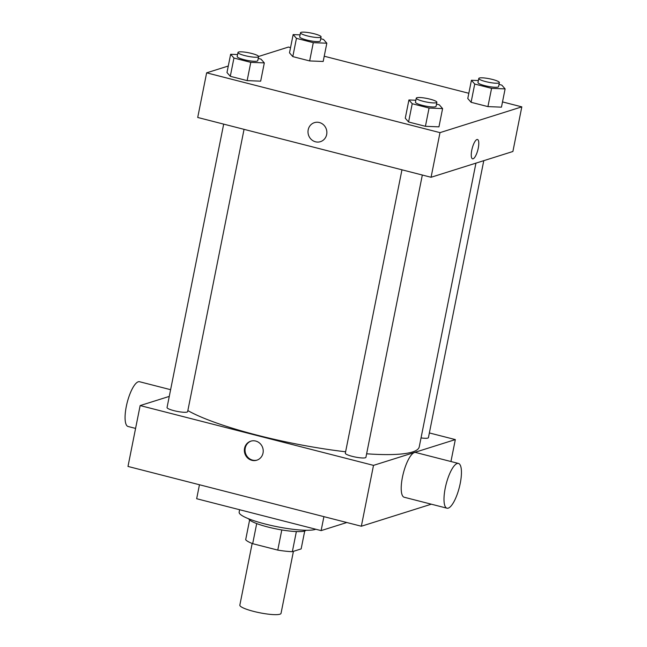 <?xml version="1.0" encoding="UTF-8"?>
<svg xmlns="http://www.w3.org/2000/svg" width="647" height="647" viewBox="0 0 647 647"><rect width="100%" height="100%" fill="white"/><g stroke="black" fill="none" stroke-linecap="round" stroke-linejoin="round"><path stroke-width="0.97" d="M252.16 543.472L239.843 605.123A21.003 3.607 11.3 0 0 259.73 612.774A21.003 3.607 11.3 0 0 281.033 613.356L293.423 551.341M304.729 530.993L301.146 548.907L292.347 551.681A28.614 4.917 11.3 0 1 277.773 550.104L252.686 543.682A28.614 4.917 11.3 0 1 245.682 539.719L249.621 519.978M256.705 523.577L252.686 543.682M281.801 529.958L277.773 550.104M306.039 530.273A29.406 5.047 -168.7 0 1 267.923 527.03A29.406 5.047 -168.7 0 1 248.691 518.813M296.366 531.575L292.347 551.681M239.633 509.731L239.147 512.149A39.904 6.85 11.3 0 0 271.91 525.623A39.904 6.85 11.3 0 0 315.768 529.246M199.454 484.757L196.664 498.724L321.122 530.613L346.824 522.517M431.323 504.191L361.341 526.237L127.985 466.438L140.148 405.572L169.271 396.401M255.711 441.052A9.972 9.381 72.5 0 1 263.208 450.449A9.972 9.381 72.5 0 1 256.786 460.203A9.972 9.381 72.5 0 1 244.841 453.507A9.972 9.381 72.5 0 1 250.793 441.173A9.972 9.381 72.5 0 1 255.711 441.052M429.365 432.94L455.326 439.588L373.505 465.371L361.341 526.237M373.505 465.371L140.148 405.572M244.048 129.343L187.638 411.646A10.498 1.804 -168.7 0 1 173.93 410.659A10.498 1.804 -168.7 0 1 167.047 407.529L223.676 124.127M401.957 169.805L345.328 453.215A10.498 1.804 11.3 0 0 355.268 457.041A10.498 1.804 11.3 0 0 365.919 457.332L422.329 175.03M483.778 160.666L428.427 437.639A10.498 1.804 -168.7 0 1 421.035 437.906M345.611 451.792A123.909 21.278 -168.7 0 1 257.506 435.253A123.909 21.278 -168.7 0 1 187.848 410.578M475.941 163.133L419.248 446.859A123.909 21.278 -168.7 0 1 366.623 453.798M455.326 439.588L450.943 461.521M446.988 508.202L404.205 497.244A23.106 6.785 -75.6 0 1 403.364 473.175A23.106 6.785 -75.6 0 1 415.673 452.488L458.456 463.446A23.106 6.785 104.4 0 0 446.147 484.142A23.106 6.785 104.4 0 0 446.988 508.202A23.106 6.785 104.4 0 0 460.219 483.463A23.106 6.785 104.4 0 0 458.456 463.446M323.912 516.646L321.122 530.613M251.133 441.068A9.972 9.381 -107.5 0 0 245.528 453.288A9.972 9.381 -107.5 0 0 257.126 460.09M135.587 428.411L128.074 426.486A23.106 6.785 -75.6 0 1 126.302 406.47A23.106 6.785 -75.6 0 1 139.542 381.73L170.606 389.688M502.509 101.911L521.814 106.86L512.893 151.495L431.072 177.27L197.715 117.471L206.636 72.836L228.294 66.018M521.814 106.86L439.992 132.635L431.072 177.27M439.992 132.635L206.636 72.836M320.435 141.669A9.972 9.381 72.5 0 1 311.167 139.34A9.972 9.381 72.5 0 1 308.198 129.788A9.972 9.381 72.5 0 1 314.442 122.639A9.972 9.381 72.5 0 1 326.379 129.335A9.972 9.381 72.5 0 1 320.435 141.669A9.972 9.381 72.5 0 1 311.167 139.34A9.972 9.381 72.5 0 1 308.198 129.788A9.972 9.381 72.5 0 1 314.442 122.639M501.457 107.159L487.927 106.609L471.089 102.299L467.781 98.53L471.089 102.299L487.927 106.609L501.457 107.159L505.113 88.898L491.574 88.348L474.736 84.037L471.428 80.268L478.368 80.543M260.668 81.166L247.138 80.624L230.292 76.306L226.984 72.537L230.292 76.306L247.138 80.624L260.668 81.166L264.316 62.905L250.785 62.363L233.939 58.044L230.639 54.275L237.578 54.558M258.59 56.475L288.457 47.061L290.543 47.595M324.228 56.224L468.824 93.281M438.949 126.852L425.419 126.302L408.572 121.992L405.273 118.223L408.572 121.992L425.419 126.302L438.949 126.852L442.597 108.591L429.066 108.041L412.228 103.73L408.92 99.961L415.859 100.245M323.177 61.473L309.646 60.931L292.8 56.612L289.5 52.844L292.8 56.612L309.646 60.931L323.177 61.473L326.824 43.212L313.294 42.67L296.455 38.351L293.148 34.582L300.087 34.865M477.494 139.501A9.972 2.936 -75.6 0 1 478.068 149.02A9.972 2.936 -75.6 0 1 473.094 158.798A9.972 2.936 -75.6 0 1 472.545 158.83A9.972 2.936 -75.6 0 1 472.181 148.438A9.972 2.936 -75.6 0 1 477.502 139.501A9.972 2.936 -75.6 0 1 478.076 149.02A9.972 2.936 -75.6 0 1 473.094 158.806A9.972 2.936 -75.6 0 1 472.545 158.83M320.726 38.731L323.524 39.443L326.824 43.212M300.499 32.787L299.69 36.839A10.498 1.804 11.3 0 0 309.63 40.664A10.498 1.804 11.3 0 0 320.281 40.955L321.098 36.895A10.498 1.804 11.3 0 0 312.703 33.401A10.498 1.804 11.3 0 0 301.073 32.35A10.498 1.804 11.3 0 0 300.499 32.787A10.498 1.804 11.3 0 0 310.447 36.612A10.498 1.804 11.3 0 0 321.098 36.895M313.294 42.67L309.646 60.931M296.455 38.351L292.8 56.612M293.148 34.582L289.5 52.844M499.007 84.417L501.805 85.129L505.113 88.898M478.78 78.465L477.971 82.525A10.498 1.804 11.3 0 0 487.919 86.35A10.498 1.804 11.3 0 0 498.562 86.641L499.379 82.581A10.498 1.804 11.3 0 0 490.984 79.088A10.498 1.804 11.3 0 0 479.354 78.036A10.498 1.804 11.3 0 0 478.78 78.465A10.498 1.804 11.3 0 0 488.728 82.29A10.498 1.804 11.3 0 0 499.379 82.581M491.574 88.348L487.927 106.609M474.736 84.037L471.089 102.299M471.428 80.268L467.781 98.53M258.218 58.424L261.008 59.136L264.316 62.905M237.991 52.48L237.182 56.532A10.498 1.804 11.3 0 0 247.122 60.365A10.498 1.804 11.3 0 0 257.773 60.648L258.582 56.596A10.498 1.804 11.3 0 0 250.187 53.094A10.498 1.804 11.3 0 0 238.565 52.043A10.498 1.804 11.3 0 0 237.991 52.48A10.498 1.804 11.3 0 0 247.93 56.305A10.498 1.804 11.3 0 0 258.582 56.596M250.785 62.363L247.138 80.624M233.939 58.044L230.292 76.306M230.639 54.275L226.984 72.537M436.499 104.11L439.297 104.822L442.597 108.591M416.272 98.158L415.463 102.218A10.498 1.804 11.3 0 0 425.402 106.043A10.498 1.804 11.3 0 0 436.054 106.334L436.871 102.275A10.498 1.804 11.3 0 0 428.476 98.781A10.498 1.804 11.3 0 0 416.846 97.729A10.498 1.804 11.3 0 0 416.272 98.158A10.498 1.804 11.3 0 0 426.219 101.983A10.498 1.804 11.3 0 0 436.871 102.275M429.066 108.041L425.419 126.302M412.228 103.73L408.572 121.992M408.92 99.961L405.273 118.223"/></g></svg>
